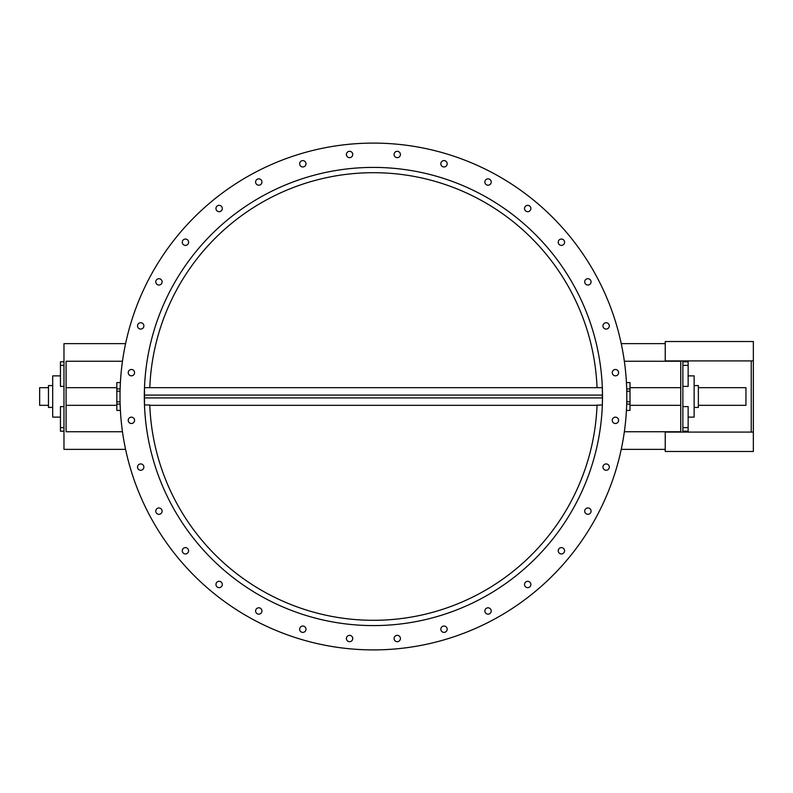 <?xml version="1.0" encoding="UTF-8"?>
<svg xmlns="http://www.w3.org/2000/svg" width="793" height="793" viewBox="0 0 793 793"><rect width="100%" height="100%" fill="white"/><g stroke="black" fill="none" stroke-linecap="round" stroke-linejoin="round"><path stroke-width="1.19" d="M602.343 397.908L144.495 397.908L144.495 395.092L602.343 395.092L602.343 397.908M698.365 387.688L745.945 387.688L745.945 405.312L698.365 405.312M665.238 451.485L665.238 432.096L753.35 432.096L753.35 451.485L665.238 451.485M665.238 360.904L665.238 341.515L753.35 341.515L753.35 360.904L665.238 360.904M753.35 360.904L753.35 432.096M751.239 432.096L751.239 360.904M682.862 360.904L682.862 432.096M665.238 343.637L621.246 343.637M624.359 431.749L680.751 431.749L680.751 361.251L624.359 361.251M665.238 449.363L621.246 449.363M48.462 405.312L39.65 405.312L39.65 387.688L48.462 387.688M602.343 387.807L602.502 396.5A229.088 229.088 0 0 1 258.875 594.899A229.088 229.088 0 0 1 258.875 198.101A229.088 229.088 0 0 1 602.502 396.5L602.343 404.955L597.05 405.193M597.06 404.955A223.804 223.804 0 0 1 373.414 620.304A223.804 223.804 0 0 1 149.768 404.955L144.485 404.955L144.495 387.807M144.475 404.648L144.485 405.144M602.502 396.5L602.343 388.045M52.695 407.424L48.462 407.424L48.462 385.576L52.695 385.576M60.446 417.118L52.695 417.118L52.695 375.882L60.446 375.882M63.965 386.389L60.446 386.389L60.446 361.786L63.965 361.786M63.965 431.214L60.446 431.214L60.446 406.611L63.965 406.611M122.469 361.251L66.087 361.251L66.087 431.749L122.469 431.749M125.581 449.363L63.965 449.363L63.965 343.637L125.581 343.637M149.788 387.688A223.804 223.804 0 0 1 373.414 172.696A223.804 223.804 0 0 1 597.04 387.688M120.387 410.417L116.839 410.417L116.839 401.783L120.06 401.783M116.839 401.783L116.839 391.217L120.06 391.217M116.839 391.217L116.839 382.583L120.387 382.583M688.146 375.882L694.143 375.882L694.143 417.118L688.146 417.118M626.44 382.583L629.999 382.583L629.999 410.417L626.44 410.417M694.143 385.576L698.365 385.576L698.365 407.424L694.143 407.424M682.862 361.786L688.146 361.786L688.146 386.389L682.862 386.389M682.862 406.611L688.146 406.611L688.146 431.214L682.862 431.214M629.999 401.783L626.767 401.783M629.999 391.217L626.767 391.217M346.472 155.101A3.172 3.172 0 0 1 350.595 151.483A3.172 3.172 0 0 1 351.666 156.865A3.172 3.172 0 0 1 346.472 155.101M299.893 165.003A3.172 3.172 0 0 1 303.233 160.642A3.172 3.172 0 0 1 305.335 165.717A3.172 3.172 0 0 1 299.893 165.003M256.139 183.788A3.172 3.172 0 0 1 258.568 178.861A3.172 3.172 0 0 1 261.621 183.431A3.172 3.172 0 0 1 256.139 183.788M216.895 210.76A3.172 3.172 0 0 1 218.323 205.446A3.172 3.172 0 0 1 222.199 209.332A3.172 3.172 0 0 1 216.895 210.76M183.669 244.859A3.172 3.172 0 0 1 184.026 239.377A3.172 3.172 0 0 1 188.595 242.43A3.172 3.172 0 0 1 183.669 244.859M157.728 284.796A3.172 3.172 0 0 1 157.014 279.344A3.172 3.172 0 0 1 162.089 281.446A3.172 3.172 0 0 1 157.728 284.796M140.083 329.016A3.172 3.172 0 0 1 138.319 323.812A3.172 3.172 0 0 1 143.702 324.882A3.172 3.172 0 0 1 140.083 329.016M131.4 375.832A3.172 3.172 0 0 1 128.654 371.074A3.172 3.172 0 0 1 134.146 371.074A3.172 3.172 0 0 1 131.4 375.832M132.015 423.452A3.172 3.172 0 0 1 128.397 419.319A3.172 3.172 0 0 1 133.789 418.248A3.172 3.172 0 0 1 132.015 423.452M141.917 470.021A3.172 3.172 0 0 1 137.556 466.68A3.172 3.172 0 0 1 142.631 464.579A3.172 3.172 0 0 1 141.917 470.021M160.701 513.775A3.172 3.172 0 0 1 155.775 511.346A3.172 3.172 0 0 1 160.345 508.293A3.172 3.172 0 0 1 160.701 513.775M187.673 553.018A3.172 3.172 0 0 1 182.36 551.601A3.172 3.172 0 0 1 186.246 547.715A3.172 3.172 0 0 1 187.673 553.018M221.772 586.245A3.172 3.172 0 0 1 216.291 585.888A3.172 3.172 0 0 1 219.344 581.319A3.172 3.172 0 0 1 221.772 586.245M261.71 612.186A3.172 3.172 0 0 1 256.258 612.9A3.172 3.172 0 0 1 258.359 607.825A3.172 3.172 0 0 1 261.71 612.186M305.929 629.83A3.172 3.172 0 0 1 300.725 631.605A3.172 3.172 0 0 1 301.806 626.212A3.172 3.172 0 0 1 305.929 629.83M352.746 638.514A3.172 3.172 0 0 1 347.988 641.259A3.172 3.172 0 0 1 347.988 635.768A3.172 3.172 0 0 1 352.746 638.514M400.366 637.899A3.172 3.172 0 0 1 396.232 641.517A3.172 3.172 0 0 1 395.162 636.135A3.172 3.172 0 0 1 400.366 637.899M446.935 627.997A3.172 3.172 0 0 1 443.594 632.358A3.172 3.172 0 0 1 441.493 627.283A3.172 3.172 0 0 1 446.935 627.997M490.689 609.212A3.172 3.172 0 0 1 488.26 614.139A3.172 3.172 0 0 1 485.207 609.569A3.172 3.172 0 0 1 490.689 609.212M529.932 582.24A3.172 3.172 0 0 1 528.515 587.554A3.172 3.172 0 0 1 524.629 583.668A3.172 3.172 0 0 1 529.932 582.24M563.159 548.141A3.172 3.172 0 0 1 562.802 553.623A3.172 3.172 0 0 1 558.232 550.57A3.172 3.172 0 0 1 563.159 548.141M589.1 508.204A3.172 3.172 0 0 1 589.814 513.656A3.172 3.172 0 0 1 584.738 511.554A3.172 3.172 0 0 1 589.1 508.204M606.744 463.984A3.172 3.172 0 0 1 608.518 469.188A3.172 3.172 0 0 1 603.126 468.118A3.172 3.172 0 0 1 606.744 463.984M615.427 417.168A3.172 3.172 0 0 1 618.173 421.926A3.172 3.172 0 0 1 612.682 421.926A3.172 3.172 0 0 1 615.427 417.168M614.813 369.548A3.172 3.172 0 0 1 618.431 373.681A3.172 3.172 0 0 1 613.048 374.752A3.172 3.172 0 0 1 614.813 369.548M604.92 322.979A3.172 3.172 0 0 1 609.272 326.32A3.172 3.172 0 0 1 604.197 328.421A3.172 3.172 0 0 1 604.92 322.979M586.126 279.225A3.172 3.172 0 0 1 591.053 281.654A3.172 3.172 0 0 1 586.483 284.707A3.172 3.172 0 0 1 586.126 279.225M559.154 239.982A3.172 3.172 0 0 1 564.467 241.399A3.172 3.172 0 0 1 560.582 245.285A3.172 3.172 0 0 1 559.154 239.982M525.055 206.755A3.172 3.172 0 0 1 530.537 207.112A3.172 3.172 0 0 1 527.484 211.681A3.172 3.172 0 0 1 525.055 206.755M485.118 180.814A3.172 3.172 0 0 1 490.57 180.1A3.172 3.172 0 0 1 488.468 185.175A3.172 3.172 0 0 1 485.118 180.814M440.898 163.17A3.172 3.172 0 0 1 446.102 161.395A3.172 3.172 0 0 1 445.032 166.788A3.172 3.172 0 0 1 440.898 163.17M394.081 154.486A3.172 3.172 0 0 1 398.839 151.741A3.172 3.172 0 0 1 398.839 157.232A3.172 3.172 0 0 1 394.081 154.486M120.011 396.5A253.403 253.403 0 0 0 500.115 615.953A253.403 253.403 0 0 0 500.115 177.047A253.403 253.403 0 0 0 120.011 396.5M63.965 427.625L60.446 427.625M63.965 365.375L60.446 365.375M116.839 404.053L120.12 404.053M116.839 388.947L120.12 388.947M682.862 427.625L688.146 427.625M682.862 365.375L688.146 365.375M629.999 404.053L626.708 404.053M629.999 388.947L626.708 388.947M66.087 405.312L116.839 405.312M66.087 387.688L116.839 387.688M680.751 387.688L629.999 387.688M680.751 405.312L629.999 405.312M602.333 387.688L144.495 387.688M597.04 405.312L149.788 405.312"/></g></svg>

